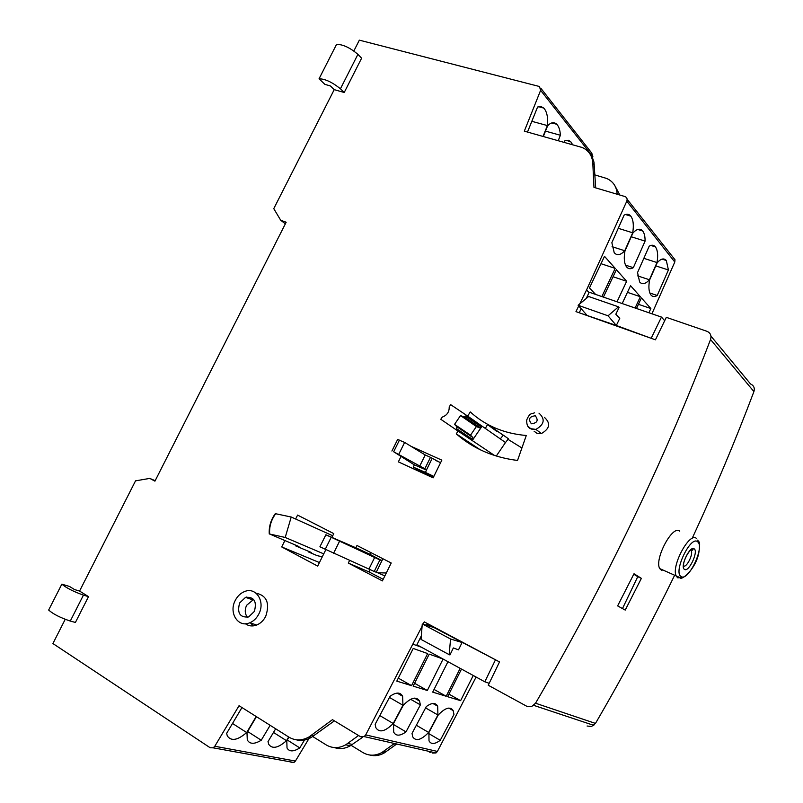 <?xml version="1.0" encoding="UTF-8"?>
<svg xmlns="http://www.w3.org/2000/svg" width="803" height="803" viewBox="0 0 803 803"><rect width="100%" height="100%" fill="white"/><g stroke="black" fill="none" stroke-linecap="round" stroke-linejoin="round"><path stroke-width="1.2" d="M544.454 417.399C550.868 423.281 549.864 428.651 541.423 433.54L536.745 433.198L534.095 431.221M661.953 570.662L659.685 568.574C654.144 558.968 672.804 524.299 679.75 531.174M246.059 597.532L246.561 597.061M256.006 593.146C266.787 595.505 270.029 603.214 265.743 616.282C263.575 620.488 260.574 623.399 256.719 625.025C252.533 626.591 248.739 626.159 245.367 623.74M258.837 613.984C265.512 601.658 256.077 586.772 244.825 591.46C240.739 593.015 237.547 596.007 235.259 600.433C228.474 612.799 238.17 628.056 249.763 622.797C253.628 621.161 256.649 618.22 258.837 613.984M253.648 599.419L246.611 605.301C244.584 609.899 244.855 613.904 247.424 617.316M239.635 602.943L245.557 597.352C254.119 596.689 257.06 601.377 254.37 611.414L248.639 616.945C239.926 617.748 236.915 613.08 239.635 602.943M692.156 538.411C714.811 489.589 735.397 440.646 753.917 391.593L710.545 339.498C711.669 335.614 710.474 332.884 706.971 331.308L666.319 317.346L655.439 339.82L575.962 311.614L578.732 305.963M579.726 303.925L586.561 289.953L589.101 292.583M353.852 50.97L359.342 40.15L539.465 86.513L540.61 90.337L524.319 131.16L582.225 147.501C588.689 150.432 592.212 155.611 592.795 163.039L593.969 187.37L624.995 196.554C626.942 197.428 627.534 198.973 626.782 201.212L586.561 289.953M334.219 89.635L330.394 85.941L324.874 84.365L319.062 78.774C325.215 78.915 332.332 82.257 340.432 88.792L357.907 54.353L361.611 58.197L344.226 92.496L334.219 89.635L273.773 208.65L280.709 220.263L286.169 222.24L154.939 481.158L149.78 478.397L135.536 480.846L79.567 591.068L88.511 596.629L75.412 622.445L70.283 621.06L83.442 595.123C73.515 591.6 66.308 587.937 61.841 584.152L69.55 586.471L74.488 589.543L79.567 591.068M65.204 619.344L52.918 643.544L210.185 747.764L213.166 747.834L214.782 746.268L239.043 705.717L288.889 737.124C295.283 740.888 301.988 740.828 309.004 736.953L332.452 719.679L360.507 736.702L364.16 736.592L365.696 734.916L422.087 626.29M423.121 624.182L424.245 621.863L499.516 661.933L488.234 685.24L526.959 706.369L531.757 706.479L535.541 703.217C604.95 584.062 663.288 462.819 710.545 339.498M467.647 416.095L470.307 411.949C485.464 425.761 504.113 433.61 526.286 435.487L517.534 460.45C493.534 457.449 473.108 448.586 456.265 433.861L458.051 431.07M466.071 418.574L467.025 417.078M325.757 549.804L317.677 566.095L281.712 546.933L284.864 540.6M295.634 519.009L297.592 515.084L333.787 533.614L331.93 537.358M410.865 446.217L441.841 460.149L433.128 477.855L398.358 461.855L400.827 456.857M382.76 558.677L381.796 560.614L379.909 559.932L374.218 571.485L319.915 546.783L325.877 534.778L355.859 547.776L356.994 545.488L391.212 563.003L382.399 580.9L348.301 563.064L349.616 560.414M652.026 338.605L616.313 325.476L608.052 315.8L618.491 306.826L619.103 307.479L615.821 314.224L619.775 318.369L616.313 325.476L580.137 313.1M618.491 306.826L588.639 296.498L578.12 305.27L608.052 315.8M578.12 305.27L586.702 314.967M586.18 298.545L589.261 292.232L661.461 317.075L664.683 320.728M661.461 317.075L651.374 337.912M581.191 308.743L579.415 312.387M633.778 574.205L637.753 576.684L622.476 608.574M625.226 610.089L617.627 605.894L634.009 573.754L641.386 578.361L625.226 610.089M637.753 576.684L641.386 578.361M508.47 438.799L505.499 442.513L500.309 438.89L503.3 435.156L508.47 438.799M496.916 431.472L487.521 424.586L503.3 435.156M487.521 424.586L485.313 428.421M450.704 404.672L449.208 406.86C449.339 411.929 447.02 415.332 442.262 417.088L440.777 419.276L456.285 429.886L456.877 426.764L454.538 424.385L460.531 415.563L463.612 416.867L465.65 416.125L466.302 415.161L450.704 404.672M481.419 427.096L479.421 427.818L476.39 426.534L470.518 435.166L472.826 437.505L472.897 439.622L481.419 427.096L465.65 416.125M456.285 429.886L494.598 455.512M505.499 442.513L496.284 456.044M466.302 415.161L500.309 438.89M460.531 415.563L476.39 426.534M454.538 424.385L470.518 435.166M391.904 451.035L397.636 439.472L404.642 442.423L425.219 454.97L430.478 457.339L424.847 468.771L426.534 470.096L425.419 472.375L413.254 467.125L423.663 472.816M440.546 462.779L430.478 457.339M386.293 572.981L377.661 572.77L374.218 571.485M384.878 575.881L377.661 572.77M423.392 473.379L424.275 472.696L433.58 476.942M433.831 476.42L425.419 472.375M432.024 458.694L426.433 470.046L414.358 464.877L413.254 467.125M424.847 468.771L393.671 451.758L414.358 464.877M404.642 442.423L398.85 454.117M425.219 454.97L419.598 466.362M382.901 558.747L376.306 572.137M370.705 552.504L369.832 554.251L355.859 547.776M381.796 560.614L369.832 554.251M325.877 534.778L379.909 559.932M374.75 557.282L369.069 568.805M333.496 553.468L339.438 541.463M331.117 537.478L325.145 549.523M269.667 534.025L285.206 537.458L291.218 517.022L275.68 513.739C271.153 519.932 269.146 526.698 269.667 534.025L298.957 546.552L295.343 545.739L311.263 552.454L308.854 552.133L309.135 551.561M322.284 556.8L317.215 555.656L308.854 552.133M285.206 537.458L323.739 553.869M291.218 517.022L332.723 535.752M296.126 545.357L295.343 545.739M435.577 460.39L440.606 462.658M418.684 471.21L419.106 470.357M383.182 579.314L369.019 571.927L348.301 563.064M369.019 571.927L370.253 569.417M430.749 625.326L427.136 623.911L434.032 627.585L422.278 623.921L421.043 639.419L449.148 654.646L450.573 639.027L422.278 623.921M450.573 639.027L462.076 642.51L458.503 649.858L453.354 647.941L449.951 654.937L449.148 654.646M434.032 627.585L498.673 661.481M489.178 683.293L484.811 681.797L416.938 644.779L421.334 635.795M426.493 625.236L427.136 623.911M484.811 681.797L495.28 660.196M421.485 647.258L413.274 644.307M595.706 187.882L593.979 162.186L592.253 157.167L589.773 153.634M619.876 195.039L614.817 185.613M594.782 174.883L606.787 178.507C613.07 181.418 616.523 186.467 617.126 193.664L617.156 194.236M296.046 739.754C301.175 741.089 306.254 740.316 311.283 737.435L334.389 720.853M334.389 747.573C339.719 749.35 345.029 748.747 350.329 745.766L362.404 737.435M255.655 624.684L254.932 625.597M358.539 735.518L345.742 744.793C338.956 748.496 332.432 748.537 326.189 744.903L312.708 736.522M250.646 623.078L253.276 625.898M369.771 755.031C374.65 756.316 379.458 755.643 384.175 752.993L395.749 744.702L393.299 743.227L395.779 744.722M641.477 229.859L641.517 230.622M427.979 751.136L430.388 752.572M394.434 743.488L381.877 752.501C375.322 756.045 368.999 756.065 362.896 752.552L351.092 745.304M430.358 752.552L427.969 751.136M432.556 753.053L435.989 752.963L437.404 751.437L476.109 677.049M395.749 744.702L396.702 744.01M531.877 121.323L547.375 125.569L543.049 136.4M527.501 132.053L537.588 107.02L540.881 106.498L543.812 108.094C546.973 111.717 548.168 117.539 547.375 125.569M543.34 136.48L547.596 125.84C550.928 122.297 553.99 121.775 556.78 124.284C558.898 126.503 560.092 130.156 560.384 135.255L558.266 140.655M564.268 142.332L564.86 140.796L568.383 140.274L570.682 141.639L572.609 144.66M592.494 157.659L592.865 156.675L591.751 153.072L540.79 88.2M232.549 723.493L246.662 732.547C237.588 740.376 231.134 741.48 227.289 735.879L226.647 733.35L241.954 707.553M256.177 716.517L246.662 732.547M291.077 762.418L293.908 762.509L295.414 761.063L310.53 735.97M304.498 740.055L299.78 747.914C293.557 751.839 289.311 751.859 287.022 747.984L286.791 740.737L288.929 737.144M288.689 736.993L286.49 740.677C278.149 748.065 272.217 749.269 268.684 744.271L268.021 741.591L275.67 728.793M270.149 725.31L261.236 740.236C254.421 744.391 249.773 744.291 247.284 739.934L246.983 732.617L256.438 716.677M273.492 732.456L286.49 740.677M545.488 131.13L560.384 135.255M247.645 731.523L261.236 740.236M287.243 739.985L299.78 747.914M632.704 232.8L624.754 250.747C620.558 255.203 617.045 255.856 614.215 252.694L611.856 242.687L624.092 215.144C626.802 213.688 629.04 214.02 630.797 216.127C633.306 219.681 633.938 225.241 632.704 232.8L618.3 228.323M612.067 246.682L624.754 250.747M656.995 262.551L649.416 279.755C645.492 284.101 642.219 284.834 639.63 281.963L637.542 272.578L649.195 246.19C651.725 244.714 653.793 244.945 655.409 246.872C657.707 250.134 658.229 255.364 656.995 262.551L643.886 258.345M637.642 275.881L649.416 279.755M402.945 705.255L393.219 723.503C385.089 731.633 379.307 733.029 375.854 727.689L375.142 724.296L390.107 696.251C396.16 692.045 400.326 692.045 402.614 696.251L402.945 705.255L389.475 697.456M379.839 715.603L393.219 723.503M437.926 714.991L428.641 732.446C421.184 740.105 415.884 741.581 412.722 736.843L412.029 733.37L426.303 706.57C431.793 702.595 435.587 702.464 437.675 706.198L437.926 714.991L425.59 707.915M416.396 725.28L428.641 732.446M624.955 250.978L632.894 233.041C636.799 228.795 640.061 228.112 642.691 230.983C644.337 233.131 645.14 236.504 645.08 241.101L633.336 267.68C630.536 269.286 628.257 269.005 626.501 266.837C624.202 263.474 623.69 258.195 624.955 250.978M631.268 236.775L645.08 241.101M625.507 265.131L633.336 267.68M649.607 279.976L657.185 262.772C660.849 258.626 663.89 257.863 666.309 260.493L668.427 269.969L657.215 295.474C654.606 297.08 652.488 296.889 650.882 294.912C648.774 291.82 648.352 286.842 649.607 279.976M655.82 265.903L668.427 269.969M649.838 293.005L657.215 295.474M393.51 723.573L403.236 705.335C410.875 697.546 416.315 696.121 419.557 701.059L420.381 704.873L405.997 731.884C400.004 736.15 395.909 736.231 393.691 732.125L393.51 723.573M410.664 699.303L420.381 704.873M393.34 724.396L405.997 731.884M428.912 732.517L438.187 715.061C445.213 707.704 450.212 706.218 453.183 710.605L453.966 714.449L440.235 740.306C434.774 744.331 431.04 744.522 429.013 740.878L428.912 732.507M428.692 733.54L440.235 740.306M595.595 294.41L589.452 287.976L604.498 256.318L615.208 268.383L601.869 296.568M601.045 263.715L615.208 268.383M622.184 303.564L630.556 285.677L640.352 296.719L635.103 308.011M627.464 292.352L640.352 296.719M413.214 648.453L427.648 653.572L411.558 685.652L396.792 681.135L413.214 648.453M398.328 678.154L411.558 685.652M460.159 668.347L446.187 696.261L432.707 692.126L447.954 661.692M434.072 689.446L446.187 696.261M603.414 297.1L616.373 269.698L626.651 281.281L617.025 301.787M613.08 276.754L626.651 281.281M636.508 308.493L641.416 297.923L650.852 308.543L648.904 312.758M638.465 304.307L650.852 308.543M443.085 659.032L427.337 690.48L413.164 686.143L429.224 654.124L443.065 659.032M414.619 683.303L427.337 690.48M473.238 675.484L460.621 700.678L447.652 696.703L461.494 669.08M448.967 694.143L460.621 700.678M480.154 449.71L456.265 433.861M489.489 453.715L490.221 452.581M502.337 434.644L488.615 424.877M508.018 439.361L521.91 447.974M88.511 596.629L83.442 595.123M70.283 621.06C60.255 617.688 53.048 614.014 48.662 610.039L61.841 584.152M357.907 54.353C349.927 47.618 342.811 44.306 336.547 44.396L319.062 78.774M340.432 88.792L344.226 92.496M319.433 562.552L281.712 546.933M285.356 223.836L280.709 220.263M651.936 313.792L674.791 262.019L674.992 259.73L627.113 199.244M753.917 391.593C754.93 388.03 753.806 385.49 750.544 383.975L710.956 336.126M587.083 726.012L591.51 726.524L595.465 723.413C623.79 674.841 650.159 625.477 674.59 575.35M155.17 480.706L149.78 478.397M527.932 426.232L531.195 429.073L535.902 429.404C544.404 424.466 545.418 419.046 538.974 413.144M531.395 423.773C537.368 423.03 538.672 420.37 535.29 415.783C529.328 416.526 528.033 419.186 531.395 423.773M697.576 541.764C705.164 546.522 688.151 582.255 681.034 576.454C672.994 572.208 690.66 535.189 697.576 541.764M681.566 577.718L677.622 577.789L676.277 576.112C670.786 566.577 689.566 531.526 696.402 538.411M690.65 550.125L691.253 550.818C693.35 554.381 686.625 567.711 683.524 566.095M694.193 548.85C698.73 551.601 688.603 572.87 684.417 569.347C679.729 566.777 690.088 545.066 694.193 548.85M463.612 416.867L479.421 427.818M456.937 428.922L472.897 439.622M472.826 437.505L456.877 426.764M393.671 451.758L399.452 440.094M309.004 552.173L309.737 551.812M594.3 164.936L592.795 163.039M617.708 194.396L617.126 193.664M313.401 736.03L311.132 735.538M352.366 744.431L347.789 743.437M437.404 751.437L365.696 734.916M386.153 751.708L383.854 751.217M592.865 156.675L540.61 90.337M295.414 761.063L214.782 746.268M674.791 262.019L626.782 201.212M595.465 723.413L535.541 703.217M534.597 412.772C531.255 414.388 530.01 412.25 526.688 420.029C526.577 425.028 527.972 427.919 530.863 428.702L535.902 429.404L541.423 433.54M659.685 568.574L679.99 577.618C681.074 581.181 695.619 569.478 698.781 553.016C700.768 539.486 698.781 543.009 697.777 540.078M683.343 565.543L683.724 565.693C682.309 562.21 690.409 546.612 693.089 549.724L691.253 550.818L690.319 550.406M252.493 599.751L245.557 597.352M256.719 625.025L249.763 622.797M480.264 427.899L464.465 416.938M269.256 533.975C268.814 526.648 270.822 519.892 275.268 513.709M311.283 737.435L309.004 736.953M350.329 745.766L345.742 744.793M435.989 752.963L364.16 736.592M384.175 752.993L381.877 752.501M538.472 106.669L543.812 108.094M566.015 140.334L570.682 141.639M551.771 122.919L556.78 124.284M625.497 214.511L630.797 216.127M650.821 245.437L655.409 246.872M397.134 693.099L402.614 696.251M432.917 703.488L437.675 706.198M637.743 229.457L642.691 230.983M662.013 259.118L666.309 260.493M414.438 698.128L419.557 701.059M448.736 708.085L453.183 710.605M593.798 725.36L533.714 705.355M293.908 762.509L213.166 747.834"/></g></svg>
